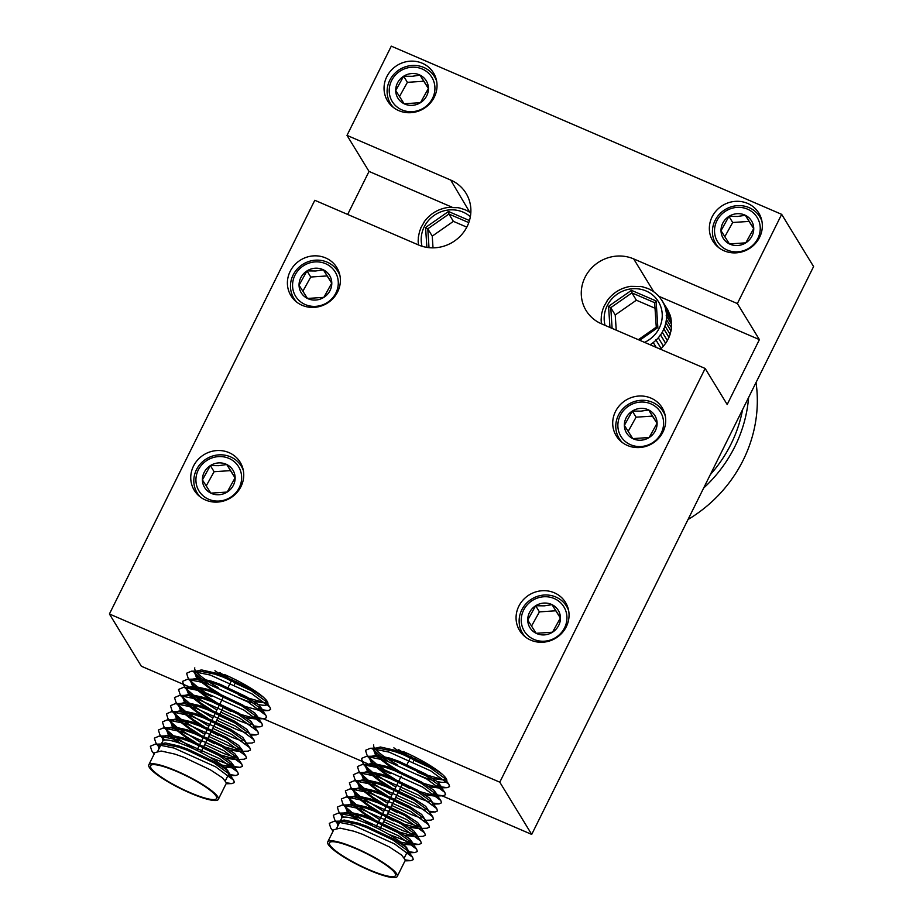<?xml version="1.0" encoding="UTF-8"?>
<svg xmlns="http://www.w3.org/2000/svg" width="923" height="923" viewBox="0 0 923 923"><rect width="100%" height="100%" fill="white"/><g stroke="black" fill="none" stroke-linecap="round" stroke-linejoin="round"><path stroke-width="1.38" d="M469.611 212.163L466.784 210.594M460.496 208.298L463.9 209.359M424.084 222.005L425.318 220.343C431.168 213.167 438.667 208.886 447.805 207.49L457.393 207.687M440.179 209.452L443.675 208.333M434.006 212.555L437.214 210.744M428.56 216.79L431.353 214.401M425.318 220.343L426.334 219.12M420.819 228.177L419.711 231.154M420.773 227.946L424.88 220.909M418.292 237.523L419.665 230.9M418.154 240.984L418.35 237.73M418.5 244.964L418.361 244.064M466.807 227.139L453.389 221.358L432.241 236.126L427.776 228.812L429.01 247.664M432.241 236.126L433.014 247.849M453.389 221.358L448.924 214.044L427.776 228.812L425.572 227.485L448.474 211.494L448.924 214.044L468.78 222.605M315.043 261.913A23.225 21.898 -31.4 0 0 292.556 285.657A23.225 21.898 -31.4 0 0 315.804 306.344A23.225 21.898 -31.4 0 0 338.291 282.611A23.225 21.898 -31.4 0 0 315.043 261.913M296.883 302.248A25.798 24.333 148.6 0 1 293.86 298.314A25.798 24.333 148.6 0 1 315.458 260.182A25.798 24.333 148.6 0 1 337.887 271.408A25.798 24.333 148.6 0 1 339.999 275.896M315.158 268.224A16.626 15.679 -31.4 0 0 307.001 270.901A16.626 15.679 -31.4 0 0 299.052 285.219A16.626 15.679 -31.4 0 0 307.474 298.452A16.626 15.679 -31.4 0 0 323.846 297.356A16.626 15.679 -31.4 0 0 331.795 283.038A16.626 15.679 -31.4 0 0 323.373 269.816A16.626 15.679 -31.4 0 0 315.158 268.224M315.574 270.993L307.001 270.901L299.052 285.219L307.474 298.452L323.846 297.356L331.795 283.038L323.373 269.816L315.574 270.993M331.738 283.188L327.123 275.931L310.751 277.027L302.859 291.23M327.123 275.931L323.373 269.816M310.751 277.027L307.001 270.901M659.714 297.414L662.01 300.448A33.17 31.29 148.6 0 1 662.16 300.69A33.17 31.29 148.6 0 1 663.499 303.136L664.837 306.355A33.17 31.29 148.6 0 1 665.702 309.32L666.314 312.759A33.17 31.29 148.6 0 1 666.521 315.862L666.371 319.404A33.17 31.29 148.6 0 1 665.898 322.508L664.998 325.981A33.17 31.29 148.6 0 1 663.891 328.957L662.276 332.211A33.17 31.29 148.6 0 1 660.556 334.934L658.307 337.806A33.17 31.29 148.6 0 1 656.068 340.16L653.265 342.548A33.17 31.29 148.6 0 1 650.6 344.417L649.469 344.475M661.733 300.252L667.26 309.043A33.17 31.29 -31.4 0 1 668.598 311.501L663.21 302.917M655.088 292.799L657.949 295.314A33.17 31.29 148.6 0 1 659.933 297.541L657.891 295.245M652.596 291.01L649.769 289.441M669.844 314.801L668.506 311.593M671.309 321.181L670.813 317.674A33.17 31.29 -31.4 0 0 669.948 314.708L664.837 306.355M671.367 327.803L671.621 324.227A33.17 31.29 -31.4 0 0 671.413 321.123L666.314 312.759M670.006 334.345L671.009 330.872A33.17 31.29 -31.4 0 0 671.471 327.757L666.371 319.404M667.294 340.552L668.99 337.322A33.17 31.29 -31.4 0 0 670.11 334.334L664.998 325.981M663.337 346.137L665.668 343.287A33.17 31.29 -31.4 0 0 667.387 340.564L662.276 332.211M660.314 349.159L661.168 348.513A33.17 31.29 -31.4 0 0 663.418 346.171L658.307 337.806M665.898 322.508L671.009 330.872M666.521 315.862L671.621 324.227M665.702 309.32L670.813 317.674M663.499 303.136L668.598 311.501M659.991 297.621L660.81 298.948M650.6 344.417L651.061 345.167M656.23 347.394L653.265 342.548M656.068 340.16L661.168 348.513M660.556 334.934L665.668 343.287M663.891 328.957L668.99 337.322M643.493 287.145L646.896 288.195M607.069 300.84L608.303 299.179C614.153 292.014 621.652 287.722 630.79 286.338L640.377 286.534M623.163 288.299L626.659 287.168M616.991 291.391L620.21 289.591M611.545 295.637L614.337 293.237M608.303 299.179L609.318 297.956M603.815 307.013L602.65 309.759M603.757 306.794L607.865 299.756M601.75 313.209L602.696 310.001M601.138 319.831L601.335 316.577M601.484 323.811L601.346 322.912M655.018 308.236L636.374 300.206L615.226 314.962L610.761 307.659L612.122 328.392M615.226 314.962L616.229 330.157M636.374 300.206L631.909 292.891L610.761 307.659L608.557 306.321L631.459 290.341L631.909 292.891L654.661 302.686M656.276 327.204L654.649 302.606L656.276 327.169M656.299 327.273L657.857 327.561L639.674 340.264M654.684 302.698L656.103 300.956L657.857 327.561M668.898 337.31L663.602 328.634M665.587 343.252L660.291 334.576M661.11 348.456L655.815 339.791M670.698 317.743L665.402 309.067M671.517 324.261L666.21 315.597M670.906 330.884L665.61 322.208M411.693 67.229A23.225 21.898 -31.4 0 0 389.206 90.962A23.225 21.898 -31.4 0 0 412.443 111.66A23.225 21.898 -31.4 0 0 434.929 87.916A23.225 21.898 -31.4 0 0 411.693 67.229M393.533 107.553A25.798 24.333 148.6 0 1 390.498 103.63A25.798 24.333 148.6 0 1 412.096 65.487A25.798 24.333 148.6 0 1 434.525 76.724A25.798 24.333 148.6 0 1 436.648 81.212M411.796 73.54A16.626 15.679 -31.4 0 0 403.651 76.217A16.626 15.679 -31.4 0 0 395.702 90.535A16.626 15.679 -31.4 0 0 404.112 103.768A16.626 15.679 -31.4 0 0 420.484 102.672A16.626 15.679 -31.4 0 0 428.445 88.354A16.626 15.679 -31.4 0 0 420.023 75.121A16.626 15.679 -31.4 0 0 411.796 73.54M412.223 76.297L403.651 76.217L395.702 90.535L404.112 103.768L420.484 102.672L428.445 88.354L420.023 75.121L412.223 76.297M428.376 88.504L423.761 81.247L407.389 82.332L399.497 96.534M423.761 81.247L420.023 75.121M407.389 82.332L403.651 76.217M218.405 456.608A23.225 21.898 -31.4 0 0 195.918 480.341A23.225 21.898 -31.4 0 0 219.155 501.039A23.225 21.898 -31.4 0 0 241.641 477.295A23.225 21.898 -31.4 0 0 218.405 456.608M200.245 496.932A25.798 24.333 148.6 0 1 197.21 493.009A25.798 24.333 148.6 0 1 218.809 454.866A25.798 24.333 148.6 0 1 241.238 466.103A25.798 24.333 148.6 0 1 243.36 470.592M218.509 462.919A16.626 15.679 -31.4 0 0 210.363 465.596A16.626 15.679 -31.4 0 0 202.414 479.914A16.626 15.679 -31.4 0 0 210.825 493.136A16.626 15.679 -31.4 0 0 227.196 492.051A16.626 15.679 -31.4 0 0 235.146 477.733A16.626 15.679 -31.4 0 0 226.735 464.5A16.626 15.679 -31.4 0 0 218.509 462.919M218.936 465.677L210.363 465.596L202.414 479.914L210.825 493.136L227.196 492.051L235.146 477.733L226.735 464.5L218.936 465.677M235.088 477.883L230.473 470.626L214.101 471.711L206.21 485.913M230.473 470.626L226.735 464.5M214.101 471.711L210.363 465.596M640.354 402.082A23.225 21.898 -31.4 0 0 617.868 425.815A23.225 21.898 -31.4 0 0 641.116 446.513A23.225 21.898 -31.4 0 0 663.602 422.769A23.225 21.898 -31.4 0 0 640.354 402.082M622.194 442.405A25.798 24.333 148.6 0 1 619.171 438.483A25.798 24.333 148.6 0 1 640.77 400.34A25.798 24.333 148.6 0 1 663.199 411.577A25.798 24.333 148.6 0 1 665.31 416.065M640.47 408.393A16.626 15.679 -31.4 0 0 632.313 411.07A16.626 15.679 -31.4 0 0 624.363 425.388A16.626 15.679 -31.4 0 0 632.786 438.61A16.626 15.679 -31.4 0 0 649.157 437.525A16.626 15.679 -31.4 0 0 657.107 423.207A16.626 15.679 -31.4 0 0 648.684 409.974A16.626 15.679 -31.4 0 0 640.47 408.393M640.885 411.15L632.313 411.07L624.363 425.388L632.786 438.61L649.157 437.525L657.107 423.207L648.684 409.974L640.885 411.15M657.049 423.357L652.423 416.1L636.062 417.184L628.171 431.387M652.423 416.1L648.684 409.974M636.062 417.184L632.313 411.07M543.716 596.766A23.225 21.898 -31.4 0 0 521.23 620.51A23.225 21.898 -31.4 0 0 544.466 641.197A23.225 21.898 -31.4 0 0 566.953 617.464A23.225 21.898 -31.4 0 0 543.716 596.766M525.556 637.101A25.798 24.333 148.6 0 1 522.522 633.166A25.798 24.333 148.6 0 1 544.12 595.035A25.798 24.333 148.6 0 1 566.549 606.261A25.798 24.333 148.6 0 1 568.672 610.749M543.82 603.077A16.626 15.679 -31.4 0 0 535.675 605.753A16.626 15.679 -31.4 0 0 527.725 620.071A16.626 15.679 -31.4 0 0 536.136 633.305A16.626 15.679 -31.4 0 0 552.508 632.209A16.626 15.679 -31.4 0 0 560.457 617.891A16.626 15.679 -31.4 0 0 552.046 604.669A16.626 15.679 -31.4 0 0 543.82 603.077M544.247 605.846L535.675 605.753L527.725 620.071L536.136 633.305L552.508 632.209L560.457 617.891L552.046 604.669L544.247 605.846M560.399 618.041L555.784 610.784L539.413 611.88L531.521 626.082M555.784 610.784L552.046 604.669M539.413 611.88L535.675 605.753M737.004 207.387A23.225 21.898 -31.4 0 0 714.517 231.131A23.225 21.898 -31.4 0 0 737.754 251.817A23.225 21.898 -31.4 0 0 760.24 228.085A23.225 21.898 -31.4 0 0 737.004 207.387M718.844 247.722A25.798 24.333 148.6 0 1 715.81 243.787A25.798 24.333 148.6 0 1 737.408 205.656A25.798 24.333 148.6 0 1 759.837 216.882A25.798 24.333 148.6 0 1 761.96 221.37M737.108 213.698A16.626 15.679 -31.4 0 0 728.962 216.374A16.626 15.679 -31.4 0 0 721.013 230.692A16.626 15.679 -31.4 0 0 729.424 243.926A16.626 15.679 -31.4 0 0 745.796 242.841A16.626 15.679 -31.4 0 0 753.745 228.512A16.626 15.679 -31.4 0 0 745.334 215.29A16.626 15.679 -31.4 0 0 737.108 213.698M737.535 216.467L728.962 216.374L721.013 230.692L729.424 243.926L745.796 242.841L753.745 228.512L745.334 215.29L737.535 216.467M753.687 228.662L749.072 221.405L732.7 222.501L724.809 236.703M749.072 221.405L745.334 215.29M732.7 222.501L728.962 216.374M356.105 848.745A36.862 6.796 -153.6 0 0 329.476 842.803A36.862 6.796 -153.6 0 0 368.877 869.639A36.862 6.796 -153.6 0 0 395.506 875.581A36.862 6.796 -153.6 0 0 356.105 848.745M406.974 848.099A36.862 6.796 -153.6 0 0 368.346 824.089A36.862 6.796 -153.6 0 0 341.718 818.147L340.772 820.062M337.276 822.693L337.818 821.608L344.175 820.016L357.882 823.097L366.685 826.212L393.383 838.845L405.601 846.922L409.42 851.941L408.82 853.164L408.289 851.214L392.84 839.942L366.143 827.308L357.339 824.181L341.475 821.055L337.276 822.693L337.83 825.981M408.901 852.517L406.812 852.806M406.27 853.89L408.82 853.164M327.723 841.938L333.791 829.719L340.149 828.127L353.855 831.208L362.658 834.323L389.356 846.956L401.574 855.033L405.393 860.051L397.259 876.458A38.812 7.153 26.4 0 1 369.212 870.193A38.812 7.153 26.4 0 1 327.723 841.938A38.812 7.153 26.4 0 1 355.77 848.191A38.812 7.153 26.4 0 1 397.259 876.458M434.052 768.063L432.149 767.325M414.104 760.206L431.606 768.409M437.133 770.474L437.814 770.705M433.106 778.585L445.071 780.154L444.528 778.204L429.08 766.932L402.382 754.299L393.579 751.172L377.726 748.045L373.515 749.684L374.057 748.599L380.426 747.007L394.121 750.087L402.924 753.203L429.622 765.836L442.186 774.189M444.874 776.843L445.659 778.931L445.071 780.154M445.14 779.508L443.744 779.797L428.122 775.435M417.842 772.239L427.58 776.52M369.488 757.806L370.031 756.71L376.399 755.118L390.094 758.198L398.898 761.313L425.595 773.947L437.814 782.023L441.632 787.042L441.044 788.265L440.502 786.315L425.053 775.043L398.355 762.41L389.552 759.283L373.688 756.156L369.408 757.979L371.531 763.183M441.113 787.619L439.717 787.907L424.095 783.546M429.08 786.696L441.044 788.265M365.462 765.917L366.004 764.821L372.373 763.229L386.068 766.309L394.871 769.424L421.569 782.058L433.787 790.134L437.606 795.153L437.017 796.376L436.475 794.426L421.026 783.154L394.329 770.52L385.526 767.405L369.661 764.267L365.381 766.09L367.504 771.293M437.087 795.73L435.691 796.03L420.069 791.657M425.053 794.807L437.017 796.376M429.587 811.248L435.068 812.009L437.49 810.913L436.741 808.606L432.449 802.537L417 791.265L390.302 778.631L381.499 775.516L365.635 772.378L361.435 774.028L361.978 772.932L368.346 771.34L382.041 774.42L390.844 777.535L417.542 790.169L429.76 798.245L433.337 803.795M433.06 803.841L432.102 804.106M397.998 792.649L415.5 800.864M425.134 820.316L431.041 820.12L433.464 819.024L432.714 816.717L428.422 810.648L412.973 799.376L386.276 786.742L377.472 783.627L361.608 780.489L357.409 782.139L357.951 781.043L364.32 779.45L378.015 782.531L386.818 785.646L413.516 798.291L425.734 806.367L429.31 811.905M393.971 800.772L411.473 808.975M424.926 820.709L424.395 818.77L408.947 807.487L382.249 794.853L373.446 791.738L357.582 788.6L353.382 790.25L353.924 789.153L360.293 787.573L373.988 790.642L382.791 793.768L409.489 806.402L421.707 814.478L425.284 820.016M425.007 820.074L424.049 820.328M349.356 798.36L349.898 797.264L356.255 795.684L369.961 798.753L378.765 801.879L405.462 814.513L417.681 822.589L421.499 827.608L420.9 828.819L420.369 826.881L404.92 815.597L378.222 802.964L369.419 799.849L353.555 796.722L349.275 798.545L351.398 803.748M420.98 828.185L419.584 828.473L403.962 824.101M408.947 827.262L420.9 828.819M345.329 806.471L345.871 805.375L352.228 803.795L365.935 806.864L374.738 809.99L401.436 822.624L413.654 830.7L417.473 835.719L416.873 836.93L416.342 834.992L400.894 823.72L374.196 811.075L365.393 807.96L349.529 804.833L345.248 806.656L347.371 811.859M416.954 836.296L415.558 836.584L399.936 832.211M381.891 825.104L399.394 833.307M404.92 835.373L416.873 836.93M341.302 814.582L341.845 813.498L348.202 811.905L361.908 814.974L370.711 818.101L397.409 830.735L409.627 838.811L413.446 843.83L412.846 845.053L412.316 843.103L396.867 831.831L370.169 819.197L361.366 816.07L345.502 812.944L341.302 814.582L341.879 817.905M412.927 844.407L400.57 842.088M403.27 844.257L412.846 845.053M406.939 754.806L398.655 749.649M393.867 747.826L400.49 752.291M406.397 755.891L410.216 758.083M398.886 771.028L388.675 764.579L378.476 756.525M377.161 755.187L373.873 749.188M373.515 749.684L375.557 755.072M376.619 756.283L392.437 768.513M394.859 779.139L384.649 772.689L374.45 764.636M373.134 763.298L369.846 757.298M372.592 764.394L388.41 776.624M394.317 780.235L398.136 782.427M402.024 784.538L409.789 788.473M390.833 787.25L380.622 780.8L370.423 772.747M369.108 771.409L365.82 765.409M368.565 772.505L384.383 784.735M390.291 788.346L394.109 790.538M386.806 795.361L376.596 788.911L366.396 780.858M365.081 779.52L361.793 773.52M361.435 774.028L363.477 779.404M364.539 780.616L380.357 792.845M386.264 796.457L390.083 798.649M382.78 803.471L372.557 797.022L362.37 788.969M361.055 787.631L357.766 781.631M357.409 782.139L359.451 787.515M360.512 788.727L376.33 800.956M382.237 804.568L386.056 806.76M389.944 808.883L397.709 812.805M378.753 811.582L368.531 805.133L358.343 797.08M357.028 795.753L353.74 789.742M353.382 790.25L355.424 795.626M356.486 796.837L372.304 809.067M378.211 812.678L382.03 814.871M385.918 816.993L393.683 820.916M374.726 819.693L364.504 813.244L354.317 805.191M353.001 803.864L349.713 797.864M352.459 804.948L368.277 817.178M374.184 820.789L378.003 822.981M359.209 820.478L350.29 813.301M348.975 811.975L345.687 805.975M348.433 813.059L355.447 819.22M342.745 817.34L341.66 814.086M338.372 824.885L337.633 822.197M371.969 748.23L373.469 749.799M373.953 750.295L380.034 755.602M382.203 757.241L387.741 761.117M437.214 785.681L440.744 786.684M441.667 786.915L447.147 787.665L449.57 786.581L448.82 784.262L430.81 770.913L389.102 752.118L370.296 748.288L365.496 750.341L366.973 754.979L369.442 757.91M369.927 758.406L376.007 763.713M378.176 765.352L383.714 769.24M433.187 793.792L436.717 794.795M437.64 795.026L443.121 795.788L445.544 794.691L444.794 792.384L426.784 779.024L385.076 760.229L366.269 756.399L361.47 758.452L362.947 763.09L365.416 766.021M365.9 766.517L371.981 771.824M374.15 773.462L395.817 787.088M399.717 789.177L419.25 798.314L429.16 801.902M433.614 803.137L439.094 803.898L441.517 802.802L440.767 800.495L422.757 787.134L381.049 768.34L362.243 764.509L357.443 766.563L358.909 771.201L361.389 774.132M361.874 774.628L367.954 779.935M370.123 781.585L391.79 795.199M395.69 797.299L415.223 806.437L425.134 810.013M436.741 808.606L418.73 795.245L377.022 776.451L358.216 772.62L353.417 774.674L354.882 779.312L357.363 782.243M357.847 782.739L363.927 788.046M366.096 789.696L387.764 803.31M391.664 805.41L411.197 814.548L421.107 818.124M432.714 816.717L414.704 803.356L372.996 784.562L354.19 780.731L349.39 782.785L350.855 787.423L353.336 790.353M353.821 790.849L359.901 796.157M362.07 797.807L383.737 811.421M387.637 813.521L407.17 822.658L420.611 827.25M421.107 828.427L427.014 828.231L429.437 827.135L428.687 824.827L410.677 811.467L368.969 792.672L350.163 788.842L345.364 790.896L346.829 795.534L349.309 798.464M349.794 798.96L355.874 804.268M358.043 805.917L379.711 819.532M383.61 821.632L403.143 830.769L416.585 835.361M417.081 836.538L422.988 836.342L425.411 835.246L424.661 832.938L406.651 819.589L364.943 800.783L346.137 796.964L341.337 799.006L342.802 803.656L345.283 806.575M345.767 807.071L351.848 812.378M354.017 814.028L373.215 826.27M388.479 834.196L412.558 843.472M413.481 843.703L418.961 844.453L421.384 843.357L420.634 841.049L402.613 827.7L360.916 808.906L342.11 805.075L337.31 807.117L338.776 811.767L341.256 814.686M341.741 815.194L343.771 817.109M407.551 851.329L408.531 851.583M409.454 851.814L414.935 852.564L417.358 851.479L416.608 849.16L398.586 835.811L356.889 817.017L338.083 813.186L333.284 815.228L334.749 819.878L337.23 822.808M337.714 823.304L338.695 824.251M405.428 859.924L410.908 860.674L413.331 859.59L412.581 857.271L394.559 843.922L352.863 825.127L334.057 821.297L329.257 823.351L330.722 827.989L333.191 830.908M404.389 857.698L407.747 850.925A36.862 6.796 -153.6 0 0 407.851 850.648M177.193 771.663A36.862 6.796 -153.6 0 0 150.553 765.721A36.862 6.796 -153.6 0 0 189.953 792.557A36.862 6.796 -153.6 0 0 216.582 798.499A36.862 6.796 -153.6 0 0 177.193 771.663M228.05 771.017A36.862 6.796 -153.6 0 0 189.434 746.995A36.862 6.796 -153.6 0 0 162.806 741.054L161.848 742.969M158.352 745.611L158.894 744.515L165.263 742.923L178.958 746.003L187.761 749.118L214.459 761.752L226.677 769.828L230.496 774.847L229.908 776.07L229.366 774.12L213.917 762.848L187.219 750.214L178.416 747.099L162.563 743.961L158.352 745.611L158.918 748.888M229.989 775.424L227.9 775.712M227.358 776.808L229.908 776.07M148.799 764.844L154.868 752.626L161.237 751.034L174.932 754.114L183.735 757.229L210.432 769.863L222.651 777.939L226.47 782.958L218.336 799.364A38.812 7.153 26.4 0 1 190.3 793.111A38.812 7.153 26.4 0 1 148.799 764.844A38.812 7.153 26.4 0 1 176.847 771.109A38.812 7.153 26.4 0 1 218.336 799.364M255.129 690.969L253.225 690.231M235.18 683.112L252.683 691.327M258.209 693.381L258.89 693.611M254.183 701.492L266.147 703.061L265.605 701.111L250.168 689.839L223.458 677.205L214.655 674.09L198.803 670.952L194.591 672.602L195.134 671.506L201.502 669.913L215.197 672.994L224.001 676.109L250.71 688.743L263.263 697.107M265.951 699.749L266.735 701.838L266.147 703.061M266.228 702.415L264.82 702.715L249.198 698.342M238.919 695.157L248.656 699.438M190.565 680.712L191.107 679.616L197.476 678.024L211.171 681.105L219.974 684.22L246.683 696.865L258.901 704.941L262.709 709.96L262.12 711.172L261.578 709.222L246.141 697.95L219.432 685.316L210.629 682.201L194.776 679.063L190.496 680.897L192.607 686.089M262.201 710.525L260.794 710.825L245.172 706.453M186.538 688.823L187.081 687.727L193.449 686.147L207.144 689.216L215.947 692.342L242.657 704.976L254.875 713.052L258.682 718.071L258.094 719.282L257.552 717.344L242.114 706.06L215.405 693.427L206.602 690.312L190.749 687.174L186.469 689.008L188.58 694.2M258.175 718.648L256.767 718.936L241.145 714.564M246.129 717.725L258.094 719.282M250.664 734.166L256.144 734.916L258.567 733.82L257.829 731.512L253.525 725.455L238.088 714.171L211.379 701.538L202.575 698.423L186.723 695.296L182.512 696.934L183.054 695.838L189.423 694.258L203.118 697.327L211.921 700.453L238.63 713.087L250.837 721.163L254.413 726.701M254.148 726.759L253.179 727.012M219.074 715.567L236.576 723.77M246.21 743.223L252.117 743.027L254.54 741.93L253.802 739.623L249.498 733.566L234.061 722.294L207.352 709.649L198.549 706.533L182.696 703.407L178.485 705.045L179.027 703.949L185.396 702.368L199.091 705.437L207.894 708.564L234.604 721.198L246.81 729.274L250.387 734.812M215.047 723.678L232.55 731.881M246.014 743.626L245.472 741.677L230.035 730.405L203.325 717.771L194.522 714.644L178.67 711.518L174.459 713.156L175.001 712.071L181.369 710.479L195.065 713.548L203.868 716.675L230.577 729.308L242.784 737.385L246.36 742.923M246.095 742.98L245.126 743.246M170.432 721.267L170.974 720.182L177.343 718.59L191.038 721.671L199.841 724.786L226.55 737.419L238.757 745.496L242.576 750.514L241.988 751.737L241.445 749.788L226.008 738.515L199.299 725.882L190.496 722.755L174.643 719.628L170.351 721.451L172.474 726.655M242.068 751.091L240.661 751.38L225.039 747.019M230.023 750.168L241.988 751.737M166.405 729.389L166.948 728.293L173.316 726.701L187.011 729.781L195.814 732.897L222.524 745.53L234.73 753.606L238.549 758.625L237.961 759.848L237.419 757.898L221.982 746.626L195.272 733.993L186.469 730.866L170.617 727.739L166.325 729.562L168.448 734.766M238.042 759.202L236.634 759.491L221.012 755.129M202.968 748.011L220.47 756.214M225.997 758.279L237.961 759.848M162.379 737.5L162.921 736.404L169.29 734.812L182.985 737.892L191.788 741.007L218.497 753.641L230.704 761.717L234.523 766.736L233.934 767.959L233.392 766.009L217.955 754.737L191.246 742.104L182.442 738.977L166.59 735.85L162.379 737.5L162.956 740.811M234.015 767.313L221.647 764.994M224.347 767.163L233.934 767.959M228.016 677.713L219.732 672.555M214.944 670.733L221.566 675.198M227.473 678.809L231.292 681.001M219.962 693.934L209.752 687.485L199.553 679.432M198.237 678.093L194.961 672.094M194.591 672.602L196.634 677.978M197.695 679.19L213.513 691.419M215.936 702.045L205.725 695.596L195.526 687.543M194.211 686.204L190.934 680.205M193.668 687.3L209.486 699.53M215.394 703.141L219.213 705.334M223.101 707.456L230.865 711.379M211.909 710.156L201.699 703.707L191.499 695.654M190.184 694.327L186.907 688.316M189.642 695.411L205.46 707.641M211.367 711.252L215.186 713.444M207.883 718.267L197.672 711.818L187.473 703.764M186.158 702.438L182.881 696.438M182.512 696.934L184.554 702.322M185.615 703.522L201.433 715.752M207.34 719.363L211.159 721.555M203.856 726.389L193.645 719.94L183.446 711.875M182.131 710.548L178.854 704.549M178.485 705.045L180.527 710.433M181.589 711.633L197.407 723.863M203.314 727.474L207.133 729.666M211.021 731.789L218.786 735.712M199.829 734.5L189.619 728.051L179.42 719.986M178.104 718.659L174.828 712.66M174.459 713.156L176.501 718.544M177.562 719.755L193.38 731.985M199.287 735.585L203.106 737.777M206.994 739.9L214.759 743.823M195.803 742.611L185.592 736.162L175.393 728.097M174.078 726.77L170.801 720.771M173.536 727.866L189.353 740.096M195.261 743.696L199.08 745.888M180.285 743.384L171.366 736.219M170.051 734.881L166.775 728.882M169.509 735.977L176.524 742.127M163.821 740.246L162.736 736.992M159.46 747.792L158.71 745.103M193.045 671.148L194.545 672.705M195.03 673.202L201.122 678.509M203.279 680.159L208.817 684.035M258.29 708.587L261.82 709.602M262.743 709.822L268.224 710.583L270.647 709.487L269.908 707.18L251.887 693.819L210.19 675.025L191.373 671.194L186.584 673.248L188.05 677.886L190.519 680.816M191.003 681.312L197.095 686.62M199.253 688.27L204.791 692.146M254.263 716.698L257.794 717.713M258.717 717.932L264.197 718.694L266.62 717.598L265.882 715.29L247.86 701.93L206.164 683.135L187.346 679.305L182.546 681.359L184.023 685.997L186.492 688.927M186.977 689.423L193.057 694.731M195.226 696.38L216.893 709.995M220.793 712.095L240.338 721.232L250.237 724.809M254.69 726.055L260.171 726.805L262.594 725.709L261.855 723.401L243.834 710.052L202.137 691.246L183.319 687.416L178.52 689.469L179.997 694.108L182.466 697.038M182.95 697.534L189.03 702.841M191.199 704.491L212.867 718.106M216.767 720.205L236.311 729.343L246.21 732.931M257.829 731.512L239.807 718.163L198.11 699.357L179.293 695.538L174.493 697.58L175.97 702.23L178.439 705.149M178.924 705.645L185.004 710.952M187.173 712.602L208.84 726.216M212.74 728.316L232.273 737.454L242.184 741.042M253.802 739.623L235.78 726.274L194.072 707.48L175.266 703.649L170.467 705.691L171.943 710.341L174.412 713.26M174.897 713.767L180.977 719.063M183.146 720.713L204.814 734.327M208.713 736.427L228.246 745.565L241.688 750.157M242.184 751.334L248.091 751.137L250.514 750.053L249.764 747.734L231.754 734.385L190.046 715.59L171.24 711.76L166.44 713.802L167.917 718.452L170.386 721.382M170.87 721.878L176.951 727.186M179.12 728.824L200.787 742.438M204.687 744.538L224.22 753.676L237.661 758.268M238.157 759.444L244.064 759.248L246.487 758.164L245.737 755.845L227.727 742.496L186.019 723.701L167.213 719.871L162.413 721.924L163.89 726.563L166.359 729.493M166.844 729.989L172.924 735.296M175.093 736.935L194.292 749.176M209.556 757.102L233.634 766.378M234.557 766.609L240.038 767.359L242.461 766.275L241.711 763.956L223.701 750.607L181.993 731.812L163.186 727.982L158.387 730.035L159.864 734.673L162.333 737.604M162.817 738.1L164.848 740.027M228.627 774.235L229.608 774.489M230.531 774.72L236.011 775.482L238.434 774.385L237.684 772.078L219.674 758.718L177.966 739.923L159.16 736.093L154.36 738.146L155.837 742.784L158.306 745.715M158.791 746.211L159.771 747.157M226.504 782.831L231.985 783.592L234.407 782.496L233.657 780.189L215.647 766.828L173.939 748.034L155.133 744.203L150.334 746.257L151.81 750.895L154.279 753.826M225.466 780.604L228.823 773.832A36.862 6.796 -153.6 0 0 228.927 773.555M194.811 667.871A40.727 7.511 -153.6 0 0 195.607 670.894M196.057 671.506A40.727 7.511 -153.6 0 0 205.125 679.374M208.137 681.428A40.727 7.511 -153.6 0 0 218.232 687.554M373.734 744.953A40.727 7.511 -153.6 0 0 374.53 747.988M374.98 748.599A40.727 7.511 -153.6 0 0 384.049 756.456M387.06 758.521A40.727 7.511 -153.6 0 0 397.155 764.648M386.795 76.701A26.905 25.383 -31.4 0 0 387.579 100.965A26.905 25.383 -31.4 0 0 411.37 112.652A26.905 25.383 -31.4 0 0 434.283 97.169A26.905 25.383 -31.4 0 0 433.498 72.905A26.905 25.383 -31.4 0 0 409.697 61.218A26.905 25.383 -31.4 0 0 386.795 76.701M712.095 216.87A26.905 25.383 -31.4 0 0 712.891 241.134A26.905 25.383 -31.4 0 0 736.681 252.81A26.905 25.383 -31.4 0 0 759.594 237.326A26.905 25.383 -31.4 0 0 758.81 213.075A26.905 25.383 -31.4 0 0 735.008 201.387A26.905 25.383 -31.4 0 0 712.095 216.87M518.807 606.249A26.905 25.383 -31.4 0 0 519.603 630.501A26.905 25.383 -31.4 0 0 543.393 642.189A26.905 25.383 -31.4 0 0 566.307 626.705A26.905 25.383 -31.4 0 0 565.522 602.442A26.905 25.383 -31.4 0 0 541.72 590.766A26.905 25.383 -31.4 0 0 518.807 606.249M290.145 271.397A26.905 25.383 -31.4 0 0 290.93 295.648A26.905 25.383 -31.4 0 0 314.731 307.336A26.905 25.383 -31.4 0 0 337.645 291.853A26.905 25.383 -31.4 0 0 336.849 267.601A26.905 25.383 -31.4 0 0 313.059 255.913A26.905 25.383 -31.4 0 0 290.145 271.397M615.456 411.554A26.905 25.383 -31.4 0 0 616.241 435.818A26.905 25.383 -31.4 0 0 640.043 447.505A26.905 25.383 -31.4 0 0 662.956 432.022A26.905 25.383 -31.4 0 0 662.16 407.758A26.905 25.383 -31.4 0 0 638.37 396.071A26.905 25.383 -31.4 0 0 615.456 411.554M193.495 466.08A26.905 25.383 -31.4 0 0 194.292 490.344A26.905 25.383 -31.4 0 0 218.082 502.031A26.905 25.383 -31.4 0 0 240.995 486.548A26.905 25.383 -31.4 0 0 240.211 462.285A26.905 25.383 -31.4 0 0 216.409 450.597A26.905 25.383 -31.4 0 0 193.495 466.08M781.666 214.344L737.373 303.575L759.398 339.618L727.186 404.516L705.16 368.473L499.793 782.185L109.41 613.991L314.789 200.279L418.477 244.953A36.862 34.762 -31.4 0 0 467.119 226.527A36.862 34.762 -31.4 0 0 466.034 193.288A36.862 34.762 -31.4 0 0 450.689 180.054L347.002 135.381L391.294 46.15L781.666 214.344L813.59 266.574L531.706 834.415L441.967 795.753M688.027 519.522A138.219 130.362 -31.4 0 0 756.029 382.537M748.599 397.478A138.219 130.362 148.6 0 1 703.626 488.082M710.283 474.676A134.527 126.889 -31.4 0 0 742.577 409.627M499.793 782.185L531.706 834.415M452.028 207.19L369.027 171.424L347.671 214.448M369.027 171.424L347.002 135.381M109.41 613.991L141.334 666.221L188.523 686.562M390.614 773.624L379.168 768.697M375.326 767.048L368.981 764.313M367.446 763.644L263.043 718.659M211.69 696.542L200.245 691.604M196.403 689.954L190.057 687.22M759.398 339.618L658.907 296.318M705.16 368.473L601.461 323.8A36.862 34.762 -31.4 0 1 586.117 310.566A36.862 34.762 -31.4 0 1 591.101 268.524A36.862 34.762 -31.4 0 1 633.674 258.901L737.373 303.575M238.342 697.523A40.727 7.511 -153.6 0 0 255.221 703.672M258.302 704.457A40.727 7.511 -153.6 0 0 267.774 704.087A40.727 7.511 -153.6 0 0 224.243 674.436M417.265 774.605A40.727 7.511 -153.6 0 0 434.145 780.766M437.214 781.55A40.727 7.511 -153.6 0 0 446.697 781.17A40.727 7.511 -153.6 0 0 403.155 751.518M470.349 216.732A29.49 27.817 -31.4 0 0 463.115 212.14A29.49 27.817 -31.4 0 0 432.056 216.986A29.49 27.817 -31.4 0 0 422.019 246.256M448.474 211.494L469.461 220.539M426.888 247.387L425.572 227.485M644.554 342.364A29.49 27.817 -31.4 0 0 662.241 316.301A29.49 27.817 -31.4 0 0 646.1 290.987A29.49 27.817 -31.4 0 0 614.937 295.914A29.49 27.817 -31.4 0 0 605.073 325.358M631.459 290.341L656.103 300.956M609.953 327.457L608.557 306.321M469.738 212.209L450.689 180.054M653.749 291.749L633.674 258.901M466.634 210.456L463.75 209.221M460.312 208.148L457.208 207.537M418.142 241.088L418.35 244.214M293.86 298.314L295.637 301.221M337.887 271.408L339.664 274.316M655.261 292.879L652.723 291.057M649.619 289.303L646.735 288.057M643.308 286.995L640.193 286.384M601.738 313.243L601.277 316.358M601.127 319.935L601.335 323.062M638.347 339.687L656.299 327.146M390.498 103.63L392.275 106.537M434.525 76.724L436.302 79.632M197.21 493.009L198.987 495.905M241.238 466.103L243.014 468.999M619.171 438.483L620.937 441.39M663.199 411.577L664.975 414.485M522.522 633.166L524.299 636.074M566.549 606.261L568.326 609.168M715.81 243.787L717.586 246.695M759.837 216.882L761.613 219.789M340.229 821.158L336.745 828.173M411.566 755.372L410.989 756.525M410.447 757.61L406.962 764.636M401.228 776.197L398.909 780.858M398.367 781.954L394.882 788.969M394.34 790.065L390.856 797.08M390.314 798.176L386.829 805.191M386.287 806.287L382.803 813.301M382.26 814.398L378.776 821.412M378.234 822.508L375.765 827.481M415.523 757.333L415.027 758.337M414.485 759.421L413.308 761.81M402.405 783.765L398.921 790.78M398.378 791.876L394.894 798.891M394.352 799.987L390.867 807.002M390.325 808.098L386.841 815.113M386.299 816.209L382.814 823.224M382.272 824.32L379.734 829.442M446.709 779.704L445.267 779.75M447.147 787.665L441.24 787.861M366.973 754.979L369.327 758.302M443.121 795.788L437.214 795.972M362.947 763.09L365.3 766.413M439.094 803.898L433.533 804.071M358.909 771.201L361.274 774.524M435.068 812.009L429.507 812.182M354.882 779.312L357.247 782.635M350.855 787.423L353.221 790.746M346.829 795.534L349.194 798.856M342.802 803.656L345.167 806.979M418.961 844.453L413.054 844.649M338.776 811.767L341.141 815.09M414.935 852.564L409.027 852.76M334.749 819.878L337.114 823.201M410.908 860.674L405.001 860.871M330.722 827.989L333.03 831.242M448.82 784.262L444.528 778.204M370.296 748.288L377.726 748.045M444.794 792.384L440.502 786.315M366.269 756.399L373.688 756.156M440.767 800.495L436.475 794.426M362.243 764.509L369.661 764.267M358.216 772.62L365.635 772.378M354.19 780.731L361.608 780.489M428.687 824.827L424.395 818.77M350.163 788.842L357.582 788.6M424.661 832.938L420.369 826.881M346.137 796.964L353.555 796.722M420.634 841.049L416.342 834.992M342.11 805.075L349.529 804.833M416.608 849.16L412.316 843.103M338.083 813.186L345.502 812.944M412.581 857.271L408.289 851.214M334.057 821.297L341.475 821.055M161.306 744.065L157.821 751.08M232.642 678.278L232.077 679.432M231.535 680.528L228.05 687.543M223.47 696.75L219.986 703.764M219.443 704.86L215.959 711.875M215.417 712.971L211.932 719.986M211.39 721.082L207.906 728.097M207.363 729.193L203.879 736.219M203.337 737.304L199.853 744.33M199.31 745.415L196.853 750.387M236.6 680.239L236.115 681.243M235.573 682.339L234.384 684.716M223.481 706.672L219.997 713.687M219.455 714.783L215.97 721.798M215.428 722.894L211.944 729.92M211.402 731.004L207.917 738.031M207.375 739.115L203.891 746.142M203.348 747.226L200.81 752.349M267.785 702.611L266.343 702.657M268.224 710.583L262.317 710.768M188.05 677.886L190.403 681.209M264.197 718.694L258.29 718.89M184.023 685.997L186.377 689.319M260.171 726.805L254.61 726.989M179.997 694.108L182.35 697.43M256.144 734.916L250.583 735.1M175.97 702.23L178.324 705.553M171.943 710.341L174.297 713.664M167.917 718.452L170.27 721.774M163.89 726.563L166.244 729.885M240.038 767.359L234.13 767.555M159.864 734.673L162.217 737.996M236.011 775.482L230.104 775.666M155.837 742.784L158.191 746.107M231.985 783.592L226.077 783.777M151.81 750.895L154.118 754.149M269.908 707.18L265.605 701.111M191.373 671.194L198.803 670.952M265.882 715.29L261.578 709.222M187.346 679.305L194.776 679.063M261.855 723.401L257.552 717.344M183.319 687.416L190.749 687.174M179.293 695.538L186.723 695.296M175.266 703.649L182.696 703.407M249.764 747.734L245.472 741.677M171.24 711.76L178.67 711.518M245.737 755.845L241.445 749.788M167.213 719.871L174.643 719.628M241.711 763.956L237.419 757.898M163.186 727.982L170.617 727.739M237.684 772.078L233.392 766.009M159.16 736.093L166.59 735.85M233.657 780.189L229.366 774.12M155.133 744.203L162.563 743.961"/></g></svg>
